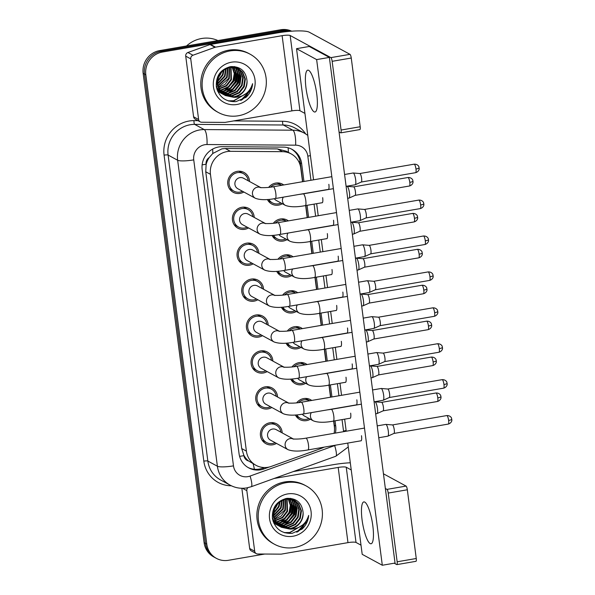 <?xml version="1.0" encoding="UTF-8"?>
<svg xmlns="http://www.w3.org/2000/svg" width="595" height="595" viewBox="0 0 595 595"><rect width="100%" height="100%" fill="white"/><g stroke="black" fill="none" stroke-linecap="round" stroke-linejoin="round"><path stroke-width="0.89" d="M296.637 402.882A11.283 10.807 -61.5 0 1 303.695 398.576A11.283 10.807 -61.5 0 1 310.508 399.676A11.283 10.807 -61.5 0 1 311.713 400.442M310.33 419.222A11.283 10.807 -61.5 0 1 306.559 420.613A11.283 10.807 -61.5 0 1 299.739 419.505A11.283 10.807 -61.5 0 1 295.373 414.983M291.974 366.966A11.283 10.807 -61.5 0 1 299.025 362.66A11.283 10.807 -61.5 0 1 305.845 363.761A11.283 10.807 -61.5 0 1 307.05 364.527M305.666 383.306A11.283 10.807 -61.5 0 1 301.888 384.697A11.283 10.807 -61.5 0 1 295.075 383.596A11.283 10.807 -61.5 0 1 290.71 379.067M287.311 331.051A11.283 10.807 -61.5 0 1 294.361 326.744A11.283 10.807 -61.5 0 1 301.182 327.852A11.283 10.807 -61.5 0 1 302.386 328.618M301.003 347.391A11.283 10.807 -61.5 0 1 297.225 348.782A11.283 10.807 -61.5 0 1 290.405 347.681A11.283 10.807 -61.5 0 1 286.046 343.151M282.64 295.135A11.283 10.807 -61.5 0 1 289.698 290.829A11.283 10.807 -61.5 0 1 296.518 291.937A11.283 10.807 -61.5 0 1 297.723 292.703M296.332 311.475A11.283 10.807 -61.5 0 1 292.562 312.873A11.283 10.807 -61.5 0 1 285.741 311.765A11.283 10.807 -61.5 0 1 281.383 307.236M277.977 259.219A11.283 10.807 -61.5 0 1 285.035 254.913A11.283 10.807 -61.5 0 1 291.855 256.021A11.283 10.807 -61.5 0 1 293.06 256.787M291.669 275.559A11.283 10.807 -61.5 0 1 287.898 276.958A11.283 10.807 -61.5 0 1 281.078 275.849A11.283 10.807 -61.5 0 1 276.72 271.32M273.313 223.311A11.283 10.807 -61.5 0 1 280.371 218.997A11.283 10.807 -61.5 0 1 287.192 220.105A11.283 10.807 -61.5 0 1 288.397 220.871M287.006 239.651A11.283 10.807 -61.5 0 1 283.235 241.042A11.283 10.807 -61.5 0 1 276.415 239.934A11.283 10.807 -61.5 0 1 272.049 235.412M268.65 187.395A11.283 10.807 -61.5 0 1 275.708 183.089A11.283 10.807 -61.5 0 1 282.528 184.19A11.283 10.807 -61.5 0 1 283.726 184.956M282.342 203.735A11.283 10.807 -61.5 0 1 278.572 205.126A11.283 10.807 -61.5 0 1 271.751 204.018A11.283 10.807 -61.5 0 1 267.386 199.496M276.497 443.409A11.283 10.807 -61.5 0 1 272.726 444.8A11.283 10.807 -61.5 0 1 265.906 443.699A11.283 10.807 -61.5 0 1 260.573 432.044A11.283 10.807 -61.5 0 1 269.862 422.762A11.283 10.807 -61.5 0 1 276.675 423.863A11.283 10.807 -61.5 0 1 282.201 432.907M271.833 407.493A11.283 10.807 -61.5 0 1 268.055 408.884A11.283 10.807 -61.5 0 1 261.242 407.783A11.283 10.807 -61.5 0 1 255.91 396.129A11.283 10.807 -61.5 0 1 265.192 386.847A11.283 10.807 -61.5 0 1 272.012 387.955A11.283 10.807 -61.5 0 1 277.538 396.999M267.162 371.578A11.283 10.807 -61.5 0 1 263.392 372.976A11.283 10.807 -61.5 0 1 256.571 371.868A11.283 10.807 -61.5 0 1 251.246 360.213A11.283 10.807 -61.5 0 1 260.528 350.931A11.283 10.807 -61.5 0 1 267.348 352.039A11.283 10.807 -61.5 0 1 272.867 361.083M262.499 335.662A11.283 10.807 -61.5 0 1 258.728 337.06A11.283 10.807 -61.5 0 1 251.908 335.952A11.283 10.807 -61.5 0 1 246.583 324.297A11.283 10.807 -61.5 0 1 255.865 315.015A11.283 10.807 -61.5 0 1 262.685 316.124A11.283 10.807 -61.5 0 1 268.204 325.168M257.836 299.754A11.283 10.807 -61.5 0 1 254.065 301.144A11.283 10.807 -61.5 0 1 247.245 300.036A11.283 10.807 -61.5 0 1 241.912 288.382A11.283 10.807 -61.5 0 1 251.202 279.1A11.283 10.807 -61.5 0 1 258.022 280.208A11.283 10.807 -61.5 0 1 263.54 289.252M253.172 263.838A11.283 10.807 -61.5 0 1 249.402 265.229A11.283 10.807 -61.5 0 1 242.582 264.12A11.283 10.807 -61.5 0 1 237.249 252.473A11.283 10.807 -61.5 0 1 246.538 243.191A11.283 10.807 -61.5 0 1 253.358 244.292A11.283 10.807 -61.5 0 1 258.877 253.336M248.509 227.922A11.283 10.807 -61.5 0 1 244.738 229.313A11.283 10.807 -61.5 0 1 237.918 228.212A11.283 10.807 -61.5 0 1 232.586 216.558A11.283 10.807 -61.5 0 1 241.875 207.276A11.283 10.807 -61.5 0 1 248.695 208.376A11.283 10.807 -61.5 0 1 254.214 217.42M243.846 192.007A11.283 10.807 -61.5 0 1 240.068 193.397A11.283 10.807 -61.5 0 1 233.255 192.297A11.283 10.807 -61.5 0 1 227.922 180.642A11.283 10.807 -61.5 0 1 237.212 171.36A11.283 10.807 -61.5 0 1 244.024 172.468A11.283 10.807 -61.5 0 1 249.55 181.512M302.543 181.72L300.772 168.11A19.91 19.07 118.5 0 0 291.186 153.904L286.277 151.234L277.389 148.899L225.267 148.534L221.942 148.824L212.787 153.48L209.187 157.593A6.634 6.359 118.5 0 0 206.078 164.227A19.91 3.451 172.6 0 1 202.136 164.837M291.186 153.904A19.91 19.07 118.5 0 0 282.506 151.68L230.377 151.309A19.91 19.07 118.5 0 0 227.022 151.584A19.91 19.07 118.5 0 0 210.451 174.32L246.397 451.114A19.91 19.07 118.5 0 0 255.991 465.32A19.91 19.07 118.5 0 0 271.305 466.406L321.055 448.489A19.91 19.07 118.5 0 0 323.925 447.18M206.078 164.227L206.123 164.57A19.91 19.07 -61.5 0 1 209.187 157.593M248.591 460.969A19.91 19.07 -61.5 0 1 243.883 455.331L243.928 455.666A6.634 6.359 118.5 0 0 248.591 460.969L255.991 465.32M206.123 164.57L205.744 171.769L241.696 448.556L243.883 455.331M334.093 433.309A19.91 19.07 118.5 0 0 334.353 426.615L333.631 421.059M330.53 397.2L328.961 385.144M325.867 361.291L324.297 349.228M321.203 325.376L319.634 313.32M316.54 289.46L314.971 277.404M311.869 253.544L310.307 241.488M307.206 217.629L305.644 205.572M301.881 529.23A26.552 25.429 118.5 0 0 303.829 526.895M305.451 522.046A26.552 25.429 -61.5 0 1 297.136 532.027A26.552 25.429 -61.5 0 0 305.451 522.046M245.809 97.483A26.552 25.429 118.5 0 0 247.758 95.141M249.379 90.291A26.552 25.429 -61.5 0 1 241.057 100.28A26.552 25.429 -61.5 0 0 249.379 90.291M264.745 554.034L228.413 560.297A19.91 19.07 -61.5 0 1 216.379 558.348L215.04 557.619A19.91 19.07 -61.5 0 1 205.446 543.413L144.488 74.063A19.91 19.07 -61.5 0 1 161.067 51.319L282.037 30.479A19.91 19.07 -61.5 0 1 291.29 31.208A19.91 19.07 -61.5 0 0 282.037 30.479L161.067 51.319A19.91 19.07 -61.5 0 0 144.488 74.063L205.446 543.413A19.91 19.07 -61.5 0 0 215.04 557.619L213.702 556.89A19.91 19.07 -61.5 0 1 204.107 542.685L143.15 73.334A19.91 19.07 -61.5 0 1 159.72 50.59L280.699 29.75A19.91 19.07 -61.5 0 1 291.684 31.178M303.956 181.475L301.628 163.551A19.91 19.07 118.5 0 0 292.033 149.345A19.91 19.07 118.5 0 0 283.354 147.114L222.106 146.682A19.91 19.07 118.5 0 0 218.752 146.958A19.91 19.07 118.5 0 0 202.174 169.694L239.049 453.635A19.91 19.07 118.5 0 0 248.643 467.841A19.91 19.07 118.5 0 0 263.957 468.927L269.245 467.023M216.379 558.348A19.91 19.07 -61.5 0 1 206.785 544.142L145.827 74.791A19.91 19.07 -61.5 0 1 162.405 52.048L283.384 31.208A19.91 19.07 -61.5 0 1 290.234 31.29M335.372 433.086A19.91 19.07 118.5 0 0 335.714 425.998L335.037 420.814M331.943 396.962L330.374 384.906M327.272 361.046L325.71 348.99M322.609 325.13L321.047 313.074M317.946 289.215L316.384 277.158M313.282 253.306L311.713 241.243M308.619 217.391L307.05 205.327M323.182 447.574A19.91 19.07 118.5 0 0 324.163 447.143M264.425 467.544L262.618 468.198A19.91 19.07 -61.5 0 1 247.981 467.462M333.817 421.029L334.368 425.269A19.91 19.07 -61.5 0 1 334.509 428.831M291.357 148.995A19.91 19.07 -61.5 0 1 300.282 162.822L302.736 181.683M305.83 205.543L307.399 217.599M310.493 241.451L312.063 253.515M315.164 277.367L316.726 289.43M319.827 313.282L321.389 325.339M324.491 349.198L326.06 361.254M329.154 385.114L330.723 397.17M248.197 180.776A9.959 9.535 118.5 0 0 243.392 173.628A9.959 9.535 118.5 0 0 237.375 172.654A9.959 9.535 118.5 0 0 229.187 180.843A9.959 9.535 118.5 0 0 233.887 191.129A9.959 9.535 118.5 0 0 239.904 192.103A9.959 9.535 118.5 0 0 242.492 191.27M260.67 187.551L243.504 178.225A5.972 5.719 118.5 0 0 234.98 182.553A5.972 5.719 118.5 0 0 237.799 188.719L255.359 198.269A5.972 5.719 118.5 0 1 257.457 187.18A5.972 5.719 118.5 0 1 260.588 187.537M344.572 174.476L353.132 173.004A5.972 1.369 80.2 0 1 353.214 172.996A5.972 1.369 80.2 0 1 353.385 173.056A5.972 1.369 80.2 0 1 355.654 179.705A5.972 1.369 80.2 0 1 355.237 184.755A5.972 1.369 80.2 0 1 355.163 184.777L346.119 186.332M359.782 173.539A4.314 0.989 80.2 0 1 359.841 173.539A4.314 0.989 80.2 0 1 359.968 173.576A4.314 0.989 80.2 0 1 361.604 178.381A4.314 0.989 80.2 0 1 361.299 182.025A4.314 0.989 80.2 0 1 361.247 182.04M277.419 182.933L281.777 185.298A9.959 9.535 118.5 0 0 275.872 184.383A9.959 9.535 118.5 0 0 270.532 187.172M268.814 199.377A9.959 9.535 118.5 0 0 272.384 202.858A9.959 9.535 118.5 0 0 278.401 203.832A9.959 9.535 118.5 0 0 280.989 202.999M274.362 198.693A5.972 5.719 118.5 0 0 276.296 200.448L285.347 205.364A5.972 5.719 118.5 0 1 283.302 197.153M346.134 186.473L346.952 186.332A5.972 1.369 80.2 0 1 347.034 186.332A5.972 1.369 80.2 0 1 347.205 186.384A5.972 1.369 80.2 0 1 349.473 193.04A5.972 1.369 80.2 0 1 349.057 198.083A5.972 1.369 80.2 0 1 348.975 198.105L347.673 198.328M407.977 177.503C411.785 177.317 412.952 180.345 412.685 180.084L412.982 181.2A4.314 0.751 172.6 0 1 409.799 182.345A4.314 0.989 80.2 0 0 407.977 177.503L353.623 186.867A4.314 0.989 80.2 0 1 353.661 186.867A4.314 0.989 80.2 0 1 353.787 186.912A4.314 0.989 80.2 0 1 355.423 191.716A4.314 0.989 80.2 0 1 355.118 195.361A4.314 0.989 80.2 0 1 355.066 195.376M252.86 216.692A9.959 9.535 118.5 0 0 248.055 209.544A9.959 9.535 118.5 0 0 242.039 208.57A9.959 9.535 118.5 0 0 233.85 216.758A9.959 9.535 118.5 0 0 238.55 227.045A9.959 9.535 118.5 0 0 244.567 228.019A9.959 9.535 118.5 0 0 247.156 227.186M265.333 223.467L248.167 214.141A5.972 5.719 118.5 0 0 239.644 218.469A5.972 5.719 118.5 0 0 242.463 224.635L260.03 234.177A5.972 5.719 118.5 0 1 262.12 223.095A5.972 5.719 118.5 0 1 265.251 223.452M349.243 210.392L357.796 208.919A5.972 1.369 80.2 0 1 357.878 208.912A5.972 1.369 80.2 0 1 358.049 208.971A5.972 1.369 80.2 0 1 360.317 215.621A5.972 1.369 80.2 0 1 359.901 220.663A5.972 1.369 80.2 0 1 359.826 220.693L350.782 222.247M364.445 209.455A4.314 0.989 80.2 0 1 364.504 209.455A4.314 0.989 80.2 0 1 364.631 209.492A4.314 0.989 80.2 0 1 366.267 214.297A4.314 0.989 80.2 0 1 365.962 217.941A4.314 0.989 80.2 0 1 365.91 217.956L420.286 208.592C423.878 207.514 424.004 204.368 423.848 204.71L423.833 203.78A4.314 0.751 172.6 0 1 420.643 204.933A4.314 0.989 80.2 0 1 420.286 208.592M257.523 252.6A9.959 9.535 118.5 0 0 252.719 245.46A9.959 9.535 118.5 0 0 246.702 244.486A9.959 9.535 118.5 0 0 238.513 252.674A9.959 9.535 118.5 0 0 243.214 262.96A9.959 9.535 118.5 0 0 249.231 263.935A9.959 9.535 118.5 0 0 251.819 263.102M269.996 259.375L252.83 250.056A5.972 5.719 118.5 0 0 244.307 254.385A5.972 5.719 118.5 0 0 247.126 260.55L264.693 270.093A5.972 5.719 118.5 0 1 266.783 259.011A5.972 5.719 118.5 0 1 269.914 259.368M353.906 246.308L362.459 244.828A5.972 1.369 80.2 0 1 362.541 244.828A5.972 1.369 80.2 0 1 362.719 244.88A5.972 1.369 80.2 0 1 364.98 251.536A5.972 1.369 80.2 0 1 364.564 256.579A5.972 1.369 80.2 0 1 364.49 256.601L355.446 258.163M423.484 235.999C427.292 235.813 428.46 238.84 428.199 238.58L428.497 239.696A4.314 0.751 172.6 0 1 425.306 240.841A4.314 0.989 80.2 0 0 423.484 235.999L369.138 245.363A4.314 0.989 80.2 0 1 369.168 245.363A4.314 0.989 80.2 0 1 369.294 245.408A4.314 0.989 80.2 0 1 370.93 250.212A4.314 0.989 80.2 0 1 370.633 253.857A4.314 0.989 80.2 0 1 370.573 253.872M262.187 288.516A9.959 9.535 118.5 0 0 257.39 281.375A9.959 9.535 118.5 0 0 251.373 280.401A9.959 9.535 118.5 0 0 243.177 288.59A9.959 9.535 118.5 0 0 247.877 298.868A9.959 9.535 118.5 0 0 253.894 299.85A9.959 9.535 118.5 0 0 256.482 299.017M274.659 295.291L257.494 285.964A5.972 5.719 118.5 0 0 248.97 290.293A5.972 5.719 118.5 0 0 251.789 296.466L269.357 306.009A5.972 5.719 118.5 0 1 271.454 294.927A5.972 5.719 118.5 0 1 274.578 295.276M358.569 282.216L367.122 280.743A5.972 1.369 80.2 0 1 367.204 280.743A5.972 1.369 80.2 0 1 367.383 280.795A5.972 1.369 80.2 0 1 369.644 287.452A5.972 1.369 80.2 0 1 369.227 292.495A5.972 1.369 80.2 0 1 369.153 292.517L360.109 294.079M373.772 281.286A4.314 0.989 80.2 0 1 373.831 281.279A4.314 0.989 80.2 0 1 373.958 281.323A4.314 0.989 80.2 0 1 375.594 286.128A4.314 0.989 80.2 0 1 375.296 289.772A4.314 0.989 80.2 0 1 375.237 289.787M266.85 324.431A9.959 9.535 118.5 0 0 262.053 317.291A9.959 9.535 118.5 0 0 256.036 316.317A9.959 9.535 118.5 0 0 247.84 324.506A9.959 9.535 118.5 0 0 252.54 334.784A9.959 9.535 118.5 0 0 258.557 335.759A9.959 9.535 118.5 0 0 261.146 334.925M279.323 331.207L262.157 321.88A5.972 5.719 118.5 0 0 253.634 326.209A5.972 5.719 118.5 0 0 256.46 332.382L274.02 341.924A5.972 5.719 118.5 0 1 276.117 330.842A5.972 5.719 118.5 0 1 279.241 331.192M363.233 318.132L371.786 316.659A5.972 1.369 80.2 0 1 371.868 316.659A5.972 1.369 80.2 0 1 372.046 316.711A5.972 1.369 80.2 0 1 374.315 323.368A5.972 1.369 80.2 0 1 373.898 328.41A5.972 1.369 80.2 0 1 373.816 328.433L364.772 329.994M378.435 317.195A4.314 0.989 80.2 0 1 378.494 317.195A4.314 0.989 80.2 0 1 378.621 317.239A4.314 0.989 80.2 0 1 380.257 322.044A4.314 0.989 80.2 0 1 379.96 325.681A4.314 0.989 80.2 0 1 379.9 325.703M282.089 218.841L286.44 221.206A9.959 9.535 118.5 0 0 280.535 220.299A9.959 9.535 118.5 0 0 275.202 223.088M273.477 235.293A9.959 9.535 118.5 0 0 277.047 238.766A9.959 9.535 118.5 0 0 283.064 239.748A9.959 9.535 118.5 0 0 285.652 238.915M279.025 234.601A5.972 5.719 118.5 0 0 280.959 236.364L290.01 241.28A5.972 5.719 118.5 0 1 287.965 233.069M350.797 222.389L351.615 222.247A5.972 1.369 80.2 0 1 351.697 222.24A5.972 1.369 80.2 0 1 351.868 222.299A5.972 1.369 80.2 0 1 354.137 228.956A5.972 1.369 80.2 0 1 353.72 233.999A5.972 1.369 80.2 0 1 353.646 234.021L352.337 234.244M358.264 222.783A4.314 0.989 80.2 0 1 358.324 222.783A4.314 0.989 80.2 0 1 358.45 222.82A4.314 0.989 80.2 0 1 360.087 227.632A4.314 0.989 80.2 0 1 359.782 231.269A4.314 0.989 80.2 0 1 359.73 231.291M286.753 254.757L291.104 257.122A9.959 9.535 118.5 0 0 285.206 256.214A9.959 9.535 118.5 0 0 279.866 259.004M278.148 271.208A9.959 9.535 118.5 0 0 281.71 274.682A9.959 9.535 118.5 0 0 287.727 275.656A9.959 9.535 118.5 0 0 290.315 274.83M283.689 270.517A5.972 5.719 118.5 0 0 285.622 272.279L294.674 277.196A5.972 5.719 118.5 0 1 292.628 268.985M355.46 258.304L356.279 258.163A5.972 1.369 80.2 0 1 356.36 258.156A5.972 1.369 80.2 0 1 356.531 258.215A5.972 1.369 80.2 0 1 358.8 264.864A5.972 1.369 80.2 0 1 358.383 269.914A5.972 1.369 80.2 0 1 358.309 269.937L357 270.16M362.928 258.699A4.314 0.989 80.2 0 1 362.987 258.699A4.314 0.989 80.2 0 1 363.114 258.736A4.314 0.989 80.2 0 1 364.75 263.54A4.314 0.989 80.2 0 1 364.445 267.185A4.314 0.989 80.2 0 1 364.393 267.2M291.416 290.672L295.767 293.038A9.959 9.535 118.5 0 0 289.869 292.123A9.959 9.535 118.5 0 0 284.529 294.919M282.811 307.124A9.959 9.535 118.5 0 0 286.374 310.597A9.959 9.535 118.5 0 0 292.39 311.572A9.959 9.535 118.5 0 0 294.979 310.739M288.352 306.432A5.972 5.719 118.5 0 0 290.293 308.195L299.337 313.111A5.972 5.719 118.5 0 1 297.292 304.9M360.124 294.213L360.942 294.079A5.972 1.369 80.2 0 1 361.024 294.071A5.972 1.369 80.2 0 1 361.202 294.131A5.972 1.369 80.2 0 1 363.463 300.78A5.972 1.369 80.2 0 1 363.047 305.823A5.972 1.369 80.2 0 1 362.972 305.852L361.663 306.075M367.591 294.614A4.314 0.989 80.2 0 1 367.651 294.614A4.314 0.989 80.2 0 1 367.777 294.651A4.314 0.989 80.2 0 1 369.413 299.456A4.314 0.989 80.2 0 1 369.116 303.1A4.314 0.989 80.2 0 1 369.056 303.115M198.618 119.498A3.317 3.176 118.5 0 0 200.218 121.863L195.19 119.134A3.317 3.176 -61.5 0 1 193.591 116.769L198.618 119.498L190.75 58.883L185.722 56.153A3.317 3.176 -61.5 0 1 187.938 52.501L209.976 44.566A3.317 3.176 -61.5 0 1 210.518 44.424L277.099 32.956A26.552 4.604 172.6 0 1 309.274 32.204L349.994 54.338A3.317 0.759 80.2 0 1 351.258 58.035L332.151 61.322A3.317 0.759 -99.8 0 0 330.894 57.626L290.167 35.499A6.634 1.153 -7.4 0 0 282.127 35.685L215.546 47.154A3.317 3.176 118.5 0 0 215.003 47.303L192.966 55.238A3.317 3.176 118.5 0 0 190.75 58.883M193.591 116.769L185.722 56.153M339.053 131.956L340.66 132.826A3.317 0.759 -99.8 0 0 340.801 132.856A3.317 0.759 -99.8 0 0 341.076 130.045L360.183 126.75L351.258 58.035M360.183 126.75A3.317 0.759 80.2 0 1 359.908 129.569L340.801 132.856M341.076 130.045L332.151 61.322M304.93 113.414L299.94 110.7A6.634 1.153 -7.4 0 0 291.892 110.886L225.319 122.354A3.317 3.176 118.5 0 1 224.754 122.399L201.668 122.235A3.317 3.176 118.5 0 1 200.218 121.863M254.697 551.245A3.317 3.176 118.5 0 0 256.296 553.618L251.268 550.881A3.317 3.176 -61.5 0 1 249.669 548.516L254.697 551.245L246.821 490.63L242.485 488.272M249.669 548.516L241.845 488.272M293.305 471.575L333.17 464.702A26.552 4.604 172.6 0 1 350.306 462.769M383.448 473.798L406.073 486.085A3.317 0.759 80.2 0 1 407.33 489.782L388.23 493.077A3.317 0.759 -99.8 0 0 386.966 489.38L385.359 488.502M394.202 563.205L396.739 564.581A3.317 0.759 -99.8 0 0 396.88 564.61A3.317 0.759 -99.8 0 0 397.155 561.792L416.255 558.504L407.33 489.782M416.255 558.504A3.317 0.759 80.2 0 1 415.979 561.316L396.88 564.61M397.155 561.792L388.23 493.077M351.243 469.961L346.245 467.246A6.634 1.153 -7.4 0 0 338.198 467.432L274.161 478.469M361.009 545.161L356.011 542.447A6.634 1.153 -7.4 0 0 347.971 542.633L281.39 554.101A3.317 3.176 118.5 0 1 280.833 554.153L257.739 553.99A3.317 3.176 118.5 0 1 256.296 553.618M247.899 487.684A3.317 3.176 118.5 0 0 246.821 490.63M238.439 115.75A33.186 31.788 -61.5 0 1 218.38 112.5A33.186 31.788 -61.5 0 1 202.709 78.228A33.186 31.788 -61.5 0 1 230.02 50.925A33.186 31.788 -61.5 0 1 250.079 54.175A33.186 31.788 -61.5 0 1 265.749 88.447A33.186 31.788 -61.5 0 1 238.439 115.75M218.38 112.5L217.041 111.771A33.186 31.788 -61.5 0 1 201.37 77.499A33.186 31.788 -61.5 0 1 228.681 50.196A33.186 31.788 -61.5 0 1 248.732 53.446L250.079 54.175M186.533 45.971A29.869 28.612 -61.5 0 1 201.616 38.504A29.869 28.612 -61.5 0 1 217.934 40.564M223.899 94.709L231.819 95.646L238.937 92.545L243.69 86.364L244.843 78.8L242.143 71.906L238.186 68.418M237.926 68.269L229.261 66.885M224.151 94.88L232.355 95.936L239.473 92.835L244.225 86.654L245.378 79.09L242.671 72.196L238.454 68.559L229.611 67.205L222.85 70.507L218.454 76.874L217.651 84.631L220.708 91.719L225.193 95.505L233.3 97.23A15.001 14.369 -61.5 0 0 234.46 97.082A15.001 14.369 -61.5 0 0 247.044 80.994C245.958 71.162 240.551 66.365 230.823 66.595C220.581 69.169 215.762 75.892 216.349 86.773C218.938 97.067 225.49 102.013 235.999 101.619L246.003 97.327C249.959 93.608 252.161 89.057 252.592 83.672C249.826 92.448 243.809 97 234.549 97.342L233.3 97.23M222.924 93.98L229.692 94.493L236.81 91.385L241.563 85.211L242.715 77.648L240.016 70.746L237.085 67.912M223.162 94.166L230.228 94.784L237.346 91.675L242.091 85.501L243.251 77.938L240.544 71.036L237.368 68.031M236.327 67.399L234.46 66.566M221.995 93.147L227.565 93.333L234.683 90.232L239.435 84.051L240.588 76.487L237.881 69.593L235.925 67.51M222.225 93.363L228.093 93.623L235.218 90.522L239.964 84.341L241.116 76.777L238.417 69.883L236.222 67.599M221.124 92.225L225.438 92.18L232.556 89.072L237.301 82.898L238.461 75.334L235.754 68.432L234.713 67.213M221.333 92.463L225.966 92.47L233.084 89.362L237.836 83.188L238.989 75.625L236.289 68.723L235.018 67.28M220.306 91.184L223.311 91.02L230.429 87.919L235.174 81.738L236.327 74.174L233.433 67.027M220.507 91.459L223.839 91.31L230.957 88.209L235.709 82.028L236.862 74.464L233.761 67.064M219.555 90.031L221.176 89.867L228.302 86.758L233.047 80.585L234.251 73.579L232.087 66.967M219.741 90.328L221.712 90.157L228.83 87.049L233.582 80.875L234.772 73.683L232.429 66.967M218.886 88.737L226.167 85.606L230.92 79.425L230.667 67.049M219.042 89.072L226.702 85.888L231.448 79.715L231.031 67.012M218.298 87.272L228.792 78.272L229.149 67.302M218.432 87.658L224.992 84.401L229.32 78.562L229.536 67.22M217.829 85.591L226.665 77.112L227.513 67.77M216.312 86.498L217.517 86.171M217.934 86.037L227.193 77.402L227.937 67.629M217.532 83.605L224.531 75.959L225.706 68.559M217.584 84.133L225.066 76.249L226.174 68.328M217.525 81.076L222.404 74.799L223.601 69.89M217.487 81.783L222.939 75.089L224.166 69.481M218.491 76.77L220.522 73.029M217.993 78.309L220.812 73.936L221.548 71.779M219.012 74.249L217.919 76.584L217.123 84.341L220.18 91.437L225.193 95.505M224.925 95.356L233.947 96.806C242.306 94.724 246.672 89.451 247.044 80.994M216.587 88.03L218.053 90.276L223.876 94.754M222.798 94.203L223.623 94.59M216.32 86.535L218.581 90.566L223.066 94.345M220.671 93.043L221.489 93.437M221.771 93.556L222.627 93.884M220.938 93.192L221.749 93.601M222.024 93.727L222.872 94.07M218.543 91.89L219.362 92.277M219.644 92.396L220.5 92.723M220.797 92.82L221.69 93.073M218.804 92.032L219.622 92.441M219.897 92.567L220.745 92.909M221.035 93.013L221.92 93.289M217.666 91.303L218.372 91.571M218.662 91.667L219.562 91.92M219.867 91.994L220.804 92.173M217.77 91.414L218.618 91.756M218.908 91.853L219.793 92.128M220.091 92.21L221.02 92.411M217.74 90.834L218.677 91.02M218.99 91.065L219.971 91.169M217.963 91.05L218.893 91.251M219.205 91.31L220.172 91.429M217.13 89.942L217.844 90.009M218.179 90.031L219.205 90.046M217.212 90.172L218.045 90.269M218.38 90.299L219.391 90.336M217.428 88.871L218.514 88.781M216.885 89.176L217.264 89.176M217.606 89.176L218.677 89.116M216.915 87.919L217.458 87.844M231.485 62.2A21.643 20.728 -61.5 0 1 254.987 79.76A21.643 20.728 -61.5 0 1 236.974 104.475A21.643 20.728 -61.5 0 1 213.471 86.915A21.643 20.728 -61.5 0 1 231.485 62.2M224.449 90.797L234.066 80.496L235.538 70.775M226.576 91.957L236.193 81.656L237.665 71.936M228.703 93.11L238.327 82.809L239.792 73.088M228.212 100.852L233.597 100.756L245.586 94.04M240.64 100.443L251.097 89.748L252.592 83.672M225.572 90.485L234.333 80.637L235.873 71.817M227.699 91.645L236.46 81.798L238 72.969M229.826 92.798L238.588 82.958L240.135 74.13M228.792 101.038L233.865 100.897L246.642 93.214M294.51 547.504A33.186 31.788 -61.5 0 1 274.459 544.246A33.186 31.788 -61.5 0 1 258.78 509.974A33.186 31.788 -61.5 0 1 286.091 482.671A33.186 31.788 -61.5 0 1 306.15 485.929A33.186 31.788 -61.5 0 1 321.828 520.201A33.186 31.788 -61.5 0 1 294.51 547.504M274.459 544.246L273.12 543.518A33.186 31.788 -61.5 0 1 257.442 509.246A33.186 31.788 -61.5 0 1 284.752 481.943A33.186 31.788 -61.5 0 1 304.811 485.2L306.15 485.929M279.977 526.463L287.898 527.401L295.016 524.292L299.761 518.119L300.921 510.555L298.214 503.653L294.265 500.164M293.997 500.016L285.34 498.632M280.23 526.635L288.426 527.691L295.544 524.582L300.296 518.409L301.449 510.845L298.75 503.943L294.532 500.306L285.682 498.96L278.921 502.254L274.526 508.628L273.73 516.378L276.787 523.474L281.264 527.252L289.371 528.985A15.001 14.369 -61.5 0 0 290.531 528.829A15.001 14.369 -61.5 0 0 303.123 512.741C302.029 502.916 296.622 498.119 286.902 498.35C276.66 500.923 271.833 507.647 272.428 518.52C275.016 528.814 281.561 533.767 292.078 533.365L302.074 529.074C306.038 525.363 308.232 520.811 308.671 515.426C305.904 524.195 299.887 528.754 290.62 529.096L289.371 528.985M278.995 525.727L285.764 526.24L292.889 523.139L297.634 516.958L298.787 509.394L296.087 502.5L293.157 499.666M279.233 525.921L286.299 526.53L293.417 523.429L298.169 517.248L299.322 509.684L296.622 502.79L293.439 499.778M292.405 499.153L290.531 498.32M278.066 524.902L283.637 525.087L290.762 521.979L295.507 515.806L296.66 508.242L293.96 501.34L292.004 499.257M278.296 525.117L284.172 525.378L291.29 522.269L296.042 516.096L297.195 508.532L294.488 501.63L292.294 499.354M277.196 523.972L281.509 523.927L288.627 520.826L293.38 514.645L294.532 507.081L291.833 500.187L290.784 498.967M277.411 524.217L282.045 524.217L289.163 521.116L293.908 514.935L295.068 507.371L292.361 500.477L291.096 499.027M276.385 522.938L279.382 522.774L286.5 519.666L291.252 513.492L292.405 505.929L289.505 498.781M276.578 523.206L279.918 523.064L287.035 519.956L291.781 513.783L292.933 506.219L289.832 498.811M275.634 521.778L277.255 521.614L284.373 518.513L289.125 512.332L290.323 505.334L288.166 498.722M275.812 522.083L277.783 521.904L284.908 518.795L289.653 512.622L290.843 505.438L288.508 498.722M274.957 520.484L282.246 517.353L286.991 511.179L286.738 498.803M275.121 520.826L282.774 517.643L287.526 511.469L287.102 498.766M274.369 519.019L284.864 510.019L285.221 499.049M274.511 519.405L281.063 516.148L285.399 510.309L285.615 498.974M273.901 517.338L282.737 508.866L283.584 499.525M272.391 518.245L273.588 517.925M274.005 517.784L283.272 509.156L284.008 499.384M273.603 515.352L280.609 507.706L281.777 500.313M273.663 515.887L281.137 507.996L282.253 500.075M273.596 512.831L278.482 506.553L279.68 501.645M273.559 513.537L279.01 506.843L280.245 501.235M274.563 508.524L276.601 504.776M274.072 510.064L276.883 505.683L277.62 503.526M275.091 505.995L273.998 508.338L273.194 516.096L276.251 523.184L281.264 527.252M281.004 527.111L290.025 528.553C298.378 526.471 302.743 521.205 303.123 512.741M272.666 519.785L274.124 522.031L279.947 526.508M278.877 525.95L279.695 526.344M272.391 518.282L274.659 522.313L279.137 526.099M276.749 524.797L277.567 525.184M277.85 525.303L278.705 525.63M277.01 524.939L277.82 525.348M278.096 525.474L278.951 525.816M274.615 523.637L275.44 524.031M275.716 524.15L276.578 524.478M276.868 524.574L277.761 524.827M274.883 523.786L275.693 524.195M275.968 524.321L276.816 524.664M277.106 524.76L277.991 525.035M273.745 523.057L274.451 523.317M274.741 523.414L275.634 523.667M275.939 523.741L276.876 523.927M273.841 523.161L274.689 523.503M274.979 523.607L275.864 523.883M276.169 523.957L277.091 524.158M273.812 522.588L274.749 522.767M275.068 522.819L276.05 522.916M274.042 522.804L274.964 523.005M275.284 523.057L276.251 523.176M273.209 521.696L273.916 521.763M274.25 521.778L275.284 521.793M273.291 521.919L274.124 522.023M274.451 522.053L275.463 522.083M273.507 520.625L274.585 520.536M272.964 520.923L273.336 520.93M273.685 520.923L274.749 520.863M272.986 519.666L273.529 519.591M287.556 493.947A21.643 20.728 -61.5 0 1 311.066 511.514A21.643 20.728 -61.5 0 1 293.052 536.229A21.643 20.728 -61.5 0 1 269.542 518.662A21.643 20.728 -61.5 0 1 287.556 493.947M280.52 522.551L290.144 512.25L291.609 502.53M282.647 523.704L292.271 513.403L293.744 503.682M284.782 524.864L294.399 514.563L295.871 504.843M284.291 532.607L289.668 532.51L301.658 525.787M296.712 532.198L307.169 521.503L308.671 515.426M281.643 522.239L290.405 512.392L291.952 503.563M283.77 523.392L292.539 513.545L294.079 504.724M285.897 524.552L294.666 514.705L296.206 505.876M284.871 532.785L289.936 532.651L302.714 524.961M349.957 418.248A5.972 1.369 -99.8 0 0 350.165 418.278A5.972 1.369 -99.8 0 0 350.663 413.205A5.972 1.369 -99.8 0 0 350.656 413.146M345.293 382.332A5.972 1.369 -99.8 0 0 345.502 382.362A5.972 1.369 -99.8 0 0 346 377.297A5.972 1.369 -99.8 0 0 345.985 377.23M340.63 346.416A5.972 1.369 -99.8 0 0 340.838 346.446A5.972 1.369 -99.8 0 0 341.329 341.381A5.972 1.369 -99.8 0 0 341.322 341.314M360.801 440.828A5.972 1.369 -99.8 0 0 361.016 440.858A5.972 1.369 -99.8 0 0 361.507 435.793A5.972 1.369 -99.8 0 0 361.5 435.726M356.137 404.912A5.972 1.369 -99.8 0 0 356.346 404.942A5.972 1.369 -99.8 0 0 356.844 399.877A5.972 1.369 -99.8 0 0 356.836 399.81M335.967 310.501A5.972 1.369 -99.8 0 0 336.175 310.531A5.972 1.369 -99.8 0 0 336.666 305.466A5.972 1.369 -99.8 0 0 336.658 305.399M331.296 274.585A5.972 1.369 -99.8 0 0 331.512 274.615A5.972 1.369 -99.8 0 0 332.003 269.55A5.972 1.369 -99.8 0 0 331.995 269.483M326.633 238.677A5.972 1.369 -99.8 0 0 326.848 238.707A5.972 1.369 -99.8 0 0 327.339 233.634A5.972 1.369 -99.8 0 0 327.332 233.575M346.811 333.088A5.972 1.369 -99.8 0 0 347.019 333.118A5.972 1.369 -99.8 0 0 347.517 328.046A5.972 1.369 -99.8 0 0 347.502 327.986M342.147 297.173A5.972 1.369 -99.8 0 0 342.356 297.203A5.972 1.369 -99.8 0 0 342.846 292.138A5.972 1.369 -99.8 0 0 342.839 292.071M337.484 261.257A5.972 1.369 -99.8 0 0 337.692 261.287A5.972 1.369 -99.8 0 0 338.183 256.222A5.972 1.369 -99.8 0 0 338.176 256.155M332.813 225.341A5.972 1.369 -99.8 0 0 333.029 225.371A5.972 1.369 -99.8 0 0 333.52 220.306A5.972 1.369 -99.8 0 0 333.512 220.239M351.474 369.004A5.972 1.369 -99.8 0 0 351.682 369.034A5.972 1.369 -99.8 0 0 352.18 363.962A5.972 1.369 -99.8 0 0 352.173 363.902M321.969 202.761A5.972 1.369 -99.8 0 0 322.178 202.791A5.972 1.369 -99.8 0 0 322.676 197.718A5.972 1.369 -99.8 0 0 322.668 197.659M328.15 189.426A5.972 1.369 -99.8 0 0 328.366 189.455A5.972 1.369 -99.8 0 0 328.857 184.391A5.972 1.369 -99.8 0 0 328.849 184.324M372.82 525.749A21.241 4.872 -99.8 0 0 363.85 501.905A21.241 4.872 -99.8 0 0 362.087 519.918A21.241 4.872 -99.8 0 0 371.057 543.763A21.241 4.872 -99.8 0 0 372.82 525.749M316.741 93.995A21.241 4.872 -99.8 0 0 307.771 70.15A21.241 4.872 -99.8 0 0 306.016 88.172A21.241 4.872 -99.8 0 0 314.986 112.016A21.241 4.872 -99.8 0 0 316.741 93.995M347.748 443.082L362.199 554.324L382.31 565.25L316.637 59.597L296.526 48.671L313.558 179.816M316.659 203.676L318.221 215.732M321.322 239.592L322.884 251.648M325.986 275.507L327.555 287.563M330.649 311.416L332.218 323.479M335.312 347.331L336.882 359.395M339.976 383.247L341.545 395.303M344.646 419.163L346.208 431.219M382.31 565.25L395.043 563.056L329.37 57.403L309.259 46.477L296.526 48.671M316.637 59.597L329.37 57.403M271.521 360.347A9.959 9.535 118.5 0 0 266.716 353.207A9.959 9.535 118.5 0 0 260.699 352.225A9.959 9.535 118.5 0 0 252.503 360.421A9.959 9.535 118.5 0 0 257.211 370.7A9.959 9.535 118.5 0 0 263.228 371.674A9.959 9.535 118.5 0 0 265.816 370.841M283.986 367.122L266.828 357.796A5.972 5.719 118.5 0 0 258.297 362.124A5.972 5.719 118.5 0 0 261.123 368.29L278.683 377.84A5.972 5.719 118.5 0 1 280.781 366.758A5.972 5.719 118.5 0 1 283.912 367.108M367.896 354.047L376.457 352.575A5.972 1.369 80.2 0 1 376.531 352.567A5.972 1.369 80.2 0 1 376.709 352.627A5.972 1.369 80.2 0 1 378.978 359.283A5.972 1.369 80.2 0 1 378.561 364.326A5.972 1.369 80.2 0 1 378.48 364.348L369.436 365.903M383.106 353.11A4.314 0.989 80.2 0 1 383.158 353.11A4.314 0.989 80.2 0 1 383.284 353.147A4.314 0.989 80.2 0 1 384.92 357.952A4.314 0.989 80.2 0 1 384.623 361.596A4.314 0.989 80.2 0 1 384.571 361.619M276.184 396.263A9.959 9.535 118.5 0 0 271.38 389.115A9.959 9.535 118.5 0 0 265.363 388.141A9.959 9.535 118.5 0 0 257.166 396.329A9.959 9.535 118.5 0 0 261.874 406.616A9.959 9.535 118.5 0 0 267.891 407.59A9.959 9.535 118.5 0 0 270.48 406.757M288.649 403.038L271.491 393.712A5.972 5.719 118.5 0 0 262.96 398.04A5.972 5.719 118.5 0 0 265.787 404.206L283.346 413.756A5.972 5.719 118.5 0 1 285.444 402.666A5.972 5.719 118.5 0 1 288.575 403.023M372.559 389.963L381.12 388.49A5.972 1.369 80.2 0 1 381.202 388.483A5.972 1.369 80.2 0 1 381.373 388.542A5.972 1.369 80.2 0 1 383.641 395.192A5.972 1.369 80.2 0 1 383.225 400.242A5.972 1.369 80.2 0 1 383.143 400.264L374.099 401.818M387.769 389.026A4.314 0.989 80.2 0 1 387.828 389.026A4.314 0.989 80.2 0 1 387.955 389.063A4.314 0.989 80.2 0 1 389.591 393.868A4.314 0.989 80.2 0 1 389.286 397.512A4.314 0.989 80.2 0 1 389.234 397.527M280.847 432.171A9.959 9.535 118.5 0 0 276.043 425.031A9.959 9.535 118.5 0 0 270.026 424.056A9.959 9.535 118.5 0 0 261.837 432.245A9.959 9.535 118.5 0 0 266.538 442.531A9.959 9.535 118.5 0 0 272.555 443.506A9.959 9.535 118.5 0 0 275.143 442.673M293.32 438.954L276.154 429.627A5.972 5.719 118.5 0 0 267.631 433.956A5.972 5.719 118.5 0 0 270.45 440.122L288.017 449.664A5.972 5.719 118.5 0 1 290.107 438.582A5.972 5.719 118.5 0 1 293.238 438.939M377.23 425.879L385.783 424.399A5.972 1.369 80.2 0 1 385.865 424.399A5.972 1.369 80.2 0 1 386.036 424.458A5.972 1.369 80.2 0 1 388.304 431.107A5.972 1.369 80.2 0 1 387.888 436.15A5.972 1.369 80.2 0 1 387.814 436.18L378.77 437.734M392.432 424.942A4.314 0.989 80.2 0 1 392.492 424.942A4.314 0.989 80.2 0 1 392.618 424.979A4.314 0.989 80.2 0 1 394.254 429.783A4.314 0.989 80.2 0 1 393.95 433.428A4.314 0.989 80.2 0 1 393.897 433.443M296.079 326.588L300.43 328.953A9.959 9.535 118.5 0 0 294.532 328.038A9.959 9.535 118.5 0 0 289.192 330.827M287.474 343.04A9.959 9.535 118.5 0 0 291.044 346.513A9.959 9.535 118.5 0 0 297.061 347.487A9.959 9.535 118.5 0 0 299.649 346.654M293.015 342.348A5.972 5.719 118.5 0 0 294.956 344.103L304 349.027A5.972 5.719 118.5 0 1 301.963 340.816M364.795 330.128L365.605 329.987A5.972 1.369 80.2 0 1 365.687 329.987A5.972 1.369 80.2 0 1 365.865 330.039A5.972 1.369 80.2 0 1 368.127 336.696A5.972 1.369 80.2 0 1 367.71 341.738A5.972 1.369 80.2 0 1 367.636 341.761L366.334 341.991M372.254 330.53A4.314 0.989 80.2 0 1 372.314 330.522A4.314 0.989 80.2 0 1 372.44 330.567A4.314 0.989 80.2 0 1 374.077 335.372A4.314 0.989 80.2 0 1 373.779 339.016A4.314 0.989 80.2 0 1 373.72 339.031L428.095 329.667C431.695 328.581 431.821 325.435 431.665 325.785L431.643 324.855A4.314 0.751 172.6 0 1 428.452 326A4.314 0.989 80.2 0 1 428.095 329.667M300.743 362.504L305.094 364.869A9.959 9.535 118.5 0 0 299.196 363.954A9.959 9.535 118.5 0 0 293.856 366.743M292.138 378.955A9.959 9.535 118.5 0 0 295.708 382.429A9.959 9.535 118.5 0 0 301.725 383.403A9.959 9.535 118.5 0 0 304.313 382.57M297.686 378.264A5.972 5.719 118.5 0 0 299.62 380.019L308.671 384.935A5.972 5.719 118.5 0 1 306.626 376.724M369.458 366.044L370.269 365.903A5.972 1.369 80.2 0 1 370.35 365.903A5.972 1.369 80.2 0 1 370.529 365.955A5.972 1.369 80.2 0 1 372.797 372.611A5.972 1.369 80.2 0 1 372.381 377.654A5.972 1.369 80.2 0 1 372.299 377.676L370.997 377.907M431.293 357.074C435.109 356.888 436.269 359.916 436.009 359.655L436.306 360.771A4.314 0.751 172.6 0 1 433.115 361.916A4.314 0.989 80.2 0 0 431.293 357.074L376.947 366.438A4.314 0.989 80.2 0 1 376.977 366.438A4.314 0.989 80.2 0 1 377.104 366.483A4.314 0.989 80.2 0 1 378.74 371.287A4.314 0.989 80.2 0 1 378.442 374.932A4.314 0.989 80.2 0 1 378.383 374.947M305.406 398.419L309.764 400.785A9.959 9.535 118.5 0 0 303.859 399.87A9.959 9.535 118.5 0 0 298.519 402.659M296.801 414.864A9.959 9.535 118.5 0 0 300.371 418.345A9.959 9.535 118.5 0 0 306.388 419.319A9.959 9.535 118.5 0 0 308.976 418.486M302.349 414.18A5.972 5.719 118.5 0 0 304.283 415.935L313.334 420.851A5.972 5.719 118.5 0 1 311.289 412.64M374.121 401.96L374.939 401.818A5.972 1.369 80.2 0 1 375.014 401.818A5.972 1.369 80.2 0 1 375.192 401.87A5.972 1.369 80.2 0 1 377.461 408.527A5.972 1.369 80.2 0 1 377.044 413.57A5.972 1.369 80.2 0 1 376.962 413.592L375.661 413.815M381.588 402.354A4.314 0.989 80.2 0 1 381.64 402.354A4.314 0.989 80.2 0 1 381.767 402.399A4.314 0.989 80.2 0 1 383.411 407.203A4.314 0.989 80.2 0 1 383.106 410.84A4.314 0.989 80.2 0 1 383.054 410.862L437.429 401.491C441.021 400.413 441.148 397.267 440.992 397.609L440.969 396.687A4.314 0.751 172.6 0 1 437.786 397.832A4.314 0.989 80.2 0 1 437.429 401.491M225.267 148.534L230.377 151.309M254.385 469.262A19.91 3.897 -109.8 0 0 253.106 463.758M300.051 161.423A19.91 3.451 172.6 0 1 298.787 161.714M288.359 152.372A19.91 5.095 -89.6 0 0 288.129 147.776M212.787 153.48A19.91 5.095 -89.6 0 0 212.675 149.085M243.928 455.666A19.91 3.451 172.6 0 1 239.592 456.328M205.744 171.769L210.451 174.32M277.389 148.899L282.506 151.68M241.696 448.556L246.397 451.114M204.107 542.685L206.785 544.142M143.15 73.334L145.827 74.791M159.72 50.59L162.405 52.048M280.699 29.75L283.384 31.208M310.954 180.27L307.823 156.121A13.276 12.718 118.5 0 0 295.641 145.165L207.03 144.533A13.276 12.718 118.5 0 0 204.792 144.719A13.276 12.718 118.5 0 0 193.739 159.877L233.478 465.863A13.276 12.718 118.5 0 0 247.899 476.64A13.276 12.718 118.5 0 0 250.086 476.06L334.658 445.596A13.276 12.718 118.5 0 0 335.744 445.149M233.478 465.863A13.276 2.298 -7.4 0 1 217.391 466.235L177.652 160.256A26.552 25.429 -61.5 0 1 199.756 129.933A26.552 25.429 -61.5 0 1 204.226 129.569L194.677 124.377A26.552 25.429 118.5 0 0 190.199 124.742A26.552 25.429 118.5 0 0 168.102 155.064L207.841 461.043A26.552 25.429 118.5 0 0 220.633 479.987L230.183 485.178A26.552 25.429 -61.5 0 1 217.391 466.235L207.841 461.043A3.317 0.573 172.6 0 0 203.817 461.14L164.079 155.154A3.317 0.573 172.6 0 1 168.102 155.064L177.652 160.256A13.276 2.298 -7.4 0 0 193.739 159.877M230.183 485.178C235.404 487.952 240.945 488.859 246.799 487.9L251.231 486.725A13.276 2.596 -109.8 0 0 250.086 476.06M164.079 155.154A29.869 28.612 -61.5 0 1 188.942 121.045A29.869 28.612 -61.5 0 1 193.977 120.629L198.001 120.659M233.679 120.911L282.588 121.261A29.869 28.612 -61.5 0 1 305.577 133.838M231.388 485.788A29.869 28.612 -61.5 0 1 203.817 461.14M207.03 144.533A13.276 3.399 -89.6 0 0 204.226 129.569L292.837 130.193L283.287 125.002L194.677 124.377A3.317 0.848 90.4 0 1 193.977 120.629M295.641 145.165A13.276 3.399 -89.6 0 0 292.837 130.193A26.552 25.429 -61.5 0 1 304.409 133.161L294.86 127.97A26.552 25.429 118.5 0 0 283.287 125.002A3.317 0.848 90.4 0 1 282.588 121.261M343.59 431.673A13.276 12.718 118.5 0 0 343.523 431.011L342.043 419.609M338.942 395.757L337.38 383.693M334.278 359.841L332.717 347.778M329.615 323.925L328.046 311.869M324.952 288.01L323.382 275.954M320.288 252.094L318.719 240.038M315.618 216.178L314.056 204.122M251.231 486.725L335.803 456.261A13.276 2.596 -109.8 0 0 334.658 445.596M343.523 431.011A13.276 2.298 -7.4 0 0 346.119 430.512M307.823 156.121A13.276 2.298 -7.4 0 0 310.412 155.622M300.282 162.822L301.628 163.551M334.368 425.269L335.714 425.998M262.618 468.198L263.957 468.927M415.622 172.676C419.215 171.598 419.341 168.452 419.185 168.794L418.865 166.756C419.133 167.009 417.965 163.989 414.157 164.175A4.314 0.989 80.2 0 1 415.979 169.017A4.314 0.989 80.2 0 1 415.622 172.676L361.277 182.04M419.17 167.864A4.314 0.751 172.6 0 1 415.979 169.017M261.064 187.767L260.476 187.514C258.356 187.44 265.288 188.236 273.284 186.756A5.972 1.369 80.2 0 1 275.812 193.464A5.972 1.369 80.2 0 1 275.857 193.829A5.972 1.369 80.2 0 1 275.314 198.529C266.709 200.136 260.06 200.046 255.359 198.269M298.935 194.461L303.272 193.858A5.972 1.369 80.2 0 1 305.793 200.567A5.972 1.369 80.2 0 1 305.837 200.932A5.972 1.369 80.2 0 1 305.302 205.632L322.371 202.694M409.799 182.345A4.314 0.989 80.2 0 1 409.442 186.004L355.089 195.368M423.833 203.78L423.528 202.672C423.796 202.925 422.629 199.898 418.821 200.084A4.314 0.989 80.2 0 1 420.643 204.933M265.734 223.683L265.139 223.43C263.02 223.356 269.952 224.151 277.954 222.671A5.972 1.369 80.2 0 1 280.476 229.38A5.972 1.369 80.2 0 1 280.52 229.744A5.972 1.369 80.2 0 1 279.977 234.445C271.372 236.051 264.723 235.962 260.03 234.177M270.398 259.599L269.803 259.338C267.691 259.271 274.615 260.067 282.618 258.587A5.972 1.369 80.2 0 1 285.139 265.296A5.972 1.369 80.2 0 1 285.183 265.66A5.972 1.369 80.2 0 1 284.641 270.361C276.035 271.967 269.386 271.878 264.693 270.093M425.306 240.841A4.314 0.989 80.2 0 1 424.949 244.508L370.603 253.864M429.612 280.416C433.212 279.338 433.339 276.192 433.182 276.541L432.863 274.496C433.123 274.756 431.963 271.729 428.147 271.915A4.314 0.989 80.2 0 1 429.969 276.757A4.314 0.989 80.2 0 1 429.612 280.416L375.267 289.78M433.16 275.611A4.314 0.751 172.6 0 1 429.969 276.757M275.061 295.514L274.466 295.254C272.354 295.187 279.286 295.975 287.281 294.503A5.972 1.369 80.2 0 1 289.802 301.204A5.972 1.369 80.2 0 1 289.847 301.576A5.972 1.369 80.2 0 1 289.311 306.276C280.706 307.875 274.05 307.793 269.357 306.009M434.276 316.332C437.875 315.253 438.002 312.107 437.846 312.449L437.526 310.412C437.786 310.672 436.626 307.645 432.81 307.831A4.314 0.989 80.2 0 1 434.633 312.673A4.314 0.989 80.2 0 1 434.276 316.332L379.93 325.696L373.898 328.41M437.823 311.527A4.314 0.751 172.6 0 1 434.633 312.673M279.724 331.422L279.129 331.17C277.017 331.095 283.949 331.891 291.944 330.418A5.972 1.369 80.2 0 1 294.466 337.12A5.972 1.369 80.2 0 1 294.51 337.484A5.972 1.369 80.2 0 1 293.975 342.192C285.369 343.791 278.713 343.702 274.02 341.924M414.105 221.92C417.697 220.842 417.824 217.696 417.668 218.038L417.348 216C417.616 216.26 416.448 213.233 412.64 213.419A4.314 0.989 80.2 0 1 414.462 218.261A4.314 0.989 80.2 0 1 414.105 221.92L359.759 231.284M417.653 217.116A4.314 0.751 172.6 0 1 414.462 218.261M303.606 230.377L307.935 229.774A5.972 1.369 80.2 0 1 310.456 236.475A5.972 1.369 80.2 0 1 310.501 236.84A5.972 1.369 80.2 0 1 309.965 241.548L327.034 238.602M418.768 257.836C422.361 256.757 422.487 253.611 422.331 253.953L422.011 251.916C422.279 252.168 421.111 249.149 417.303 249.335A4.314 0.989 80.2 0 1 419.125 254.177A4.314 0.989 80.2 0 1 418.768 257.836L364.423 267.2L358.383 269.914M422.316 253.031A4.314 0.751 172.6 0 1 419.125 254.177M308.27 266.292L312.598 265.69A5.972 1.369 80.2 0 1 315.119 272.391A5.972 1.369 80.2 0 1 315.164 272.755A5.972 1.369 80.2 0 1 314.629 277.463L331.698 274.518M423.432 293.752C427.024 292.673 427.158 289.527 427.002 289.869L426.682 287.831C426.942 288.084 425.775 285.057 421.967 285.243A4.314 0.989 80.2 0 1 423.789 290.092A4.314 0.989 80.2 0 1 423.432 293.752L369.086 303.115M426.979 288.939A4.314 0.751 172.6 0 1 423.789 290.092M312.933 302.208L317.261 301.598A5.972 1.369 80.2 0 1 319.79 308.307A5.972 1.369 80.2 0 1 319.835 308.671A5.972 1.369 80.2 0 1 319.292 313.372L336.361 310.434M299.94 110.7L290.167 35.499M291.892 110.886L282.127 35.685M210.518 44.424L215.546 47.154M330.894 57.626L349.994 54.338M215.003 47.303L209.976 44.566M187.938 52.501L192.966 55.238M356.011 542.447L346.245 467.246M347.971 542.633L338.198 467.432M386.966 489.38L406.073 486.085M250.019 89.369A26.552 25.429 -61.5 0 1 241.741 99.982M306.098 521.123A26.552 25.429 -61.5 0 1 297.812 531.729M438.946 352.247C442.539 351.169 442.665 348.023 442.509 348.365L442.189 346.327C442.449 346.58 441.289 343.56 437.481 343.746A4.314 0.989 80.2 0 1 439.303 348.588A4.314 0.989 80.2 0 1 438.946 352.247L384.593 361.611M442.487 347.443A4.314 0.751 172.6 0 1 439.303 348.588M284.388 367.338L283.793 367.085C281.68 367.011 288.612 367.807 296.608 366.327A5.972 1.369 80.2 0 1 299.129 373.035A5.972 1.369 80.2 0 1 299.173 373.4A5.972 1.369 80.2 0 1 298.638 378.1C290.033 379.707 283.384 379.617 278.683 377.84M443.61 388.163C447.202 387.085 447.328 383.939 447.172 384.281L446.852 382.243C447.12 382.496 445.953 379.476 442.145 379.655A4.314 0.989 80.2 0 1 443.967 384.504A4.314 0.989 80.2 0 1 443.61 388.163L389.264 397.527M447.15 383.351A4.314 0.751 172.6 0 1 443.967 384.504M289.051 403.254L288.463 403.001C286.344 402.927 293.276 403.722 301.271 402.242A5.972 1.369 80.2 0 1 303.8 408.951A5.972 1.369 80.2 0 1 303.844 409.315A5.972 1.369 80.2 0 1 303.301 414.016C294.696 415.622 288.047 415.533 283.346 413.756M448.273 424.079C451.865 422.993 451.992 419.854 451.836 420.196L451.516 418.159C451.784 418.411 450.616 415.384 446.808 415.57A4.314 0.989 80.2 0 1 448.63 420.42A4.314 0.989 80.2 0 1 448.273 424.079L393.927 433.443M451.821 419.267A4.314 0.751 172.6 0 1 448.63 420.42M293.722 439.17L293.127 438.917C291.007 438.842 297.939 439.638 305.934 438.158A5.972 1.369 80.2 0 1 308.463 444.867A5.972 1.369 80.2 0 1 308.507 445.231A5.972 1.369 80.2 0 1 307.965 449.932C299.359 451.538 292.71 451.449 288.017 449.664M431.643 324.855L431.345 323.739C431.606 324 430.445 320.973 426.63 321.159A4.314 0.989 80.2 0 1 428.452 326M317.596 338.116L321.925 337.514A5.972 1.369 80.2 0 1 324.454 344.222A5.972 1.369 80.2 0 1 324.498 344.587A5.972 1.369 80.2 0 1 323.955 349.287L341.024 346.35M322.259 374.032L326.596 373.429A5.972 1.369 80.2 0 1 329.117 380.138A5.972 1.369 80.2 0 1 329.161 380.503A5.972 1.369 80.2 0 1 328.618 385.203L345.688 382.265M433.115 361.916A4.314 0.989 80.2 0 1 432.758 365.575L378.413 374.939M440.969 396.687L440.672 395.571C440.932 395.831 439.772 392.804 435.964 392.99A4.314 0.989 80.2 0 1 437.786 397.832M326.923 409.948L331.259 409.345A5.972 1.369 80.2 0 1 333.78 416.054A5.972 1.369 80.2 0 1 333.825 416.418A5.972 1.369 80.2 0 1 333.289 421.119L350.358 418.181M335.803 456.261L348.254 446.964M307.786 135.355L304.409 133.161M233.887 191.129L229.417 188.697M275.314 198.529L328.552 189.359M359.841 173.539L353.214 172.996M243.392 173.628L238.922 171.204M273.284 186.756L331.839 176.67M361.299 182.025L355.237 184.755M414.157 164.175L359.811 173.532M272.384 202.858L267.914 200.426M353.661 186.867L347.034 186.332M305.302 205.632C296.689 207.238 290.04 207.149 285.347 205.364M303.272 193.858L333.401 188.667M355.118 195.361L349.057 198.083M409.442 186.004C413.034 184.926 413.161 181.78 413.004 182.122L412.982 181.2M238.55 227.045L234.08 224.613M279.977 234.445L333.215 225.274M364.504 209.455L357.878 208.912M248.055 209.544L243.586 207.12M277.954 222.671L336.502 212.586M365.962 217.941L359.901 220.663M418.821 200.084L364.475 209.447M243.214 262.96L238.744 260.528M284.641 270.361L337.878 261.19M369.168 245.363L362.541 244.828M252.719 245.46L248.256 243.035M282.618 258.587L341.173 248.502M370.633 253.857L364.564 256.579M424.949 244.508C428.541 243.422 428.675 240.276 428.519 240.625L428.497 239.696M247.877 298.868L243.407 296.444M289.311 306.276L342.541 297.106M373.831 281.279L367.204 280.743M257.39 281.375L252.92 278.943M287.281 294.503L345.836 284.41M375.296 289.772L369.227 292.495M428.147 271.915L373.801 281.279M252.54 334.784L248.078 332.36M293.975 342.192L347.205 333.014M378.494 317.195L371.868 316.659M262.053 317.291L257.583 314.859M291.944 330.418L350.5 320.326M432.81 307.831L378.465 317.195M277.047 238.766L272.577 236.341M358.324 222.783L351.697 222.24M309.965 241.548C301.36 243.147 294.704 243.058 290.01 241.28M307.935 229.774L338.064 224.583M359.782 231.269L353.72 233.999M412.64 213.419L358.294 222.783M281.71 274.682L277.24 272.257M362.987 258.699L356.36 258.156M314.629 277.463C306.023 279.062 299.374 278.973 294.674 277.196M312.598 265.69L342.727 260.498M417.303 249.335L362.957 258.691M286.374 310.597L281.911 308.173M421.967 285.243L367.621 294.607L361.024 294.071M319.292 313.372C310.687 314.978 304.038 314.889 299.337 313.111M317.261 301.598L347.391 296.407M369.116 303.1L363.047 305.823M257.211 370.7L252.741 368.275M298.638 378.1L351.876 368.93M437.481 343.746L383.128 353.11L376.531 352.567M266.716 353.207L262.246 350.775M296.608 366.327L355.163 356.241M384.623 361.596L378.561 364.326M261.874 406.616L257.404 404.184M303.301 414.016L356.539 404.845M387.828 389.026L381.202 388.483M271.38 389.115L266.91 386.69M301.271 402.242L359.826 392.157M389.286 397.512L383.225 400.242M442.145 379.655L387.799 389.018M266.538 442.531L262.068 440.099M307.965 449.932L361.202 440.761M446.808 415.57L392.462 424.934L385.865 424.399M276.043 425.031L271.573 422.606M305.934 438.158L364.49 428.073M393.95 433.428L387.888 436.15M291.044 346.513L286.574 344.081M372.314 330.522L365.687 329.987M323.955 349.287C315.35 350.894 308.701 350.805 304 349.027M321.925 337.514L352.054 332.322M373.779 339.016L367.71 341.738M426.63 321.159L372.284 330.522M295.708 382.429L291.238 379.997M376.977 366.438L370.35 365.903M328.618 385.203C320.013 386.81 313.364 386.72 308.671 384.935M326.596 373.429L356.725 368.238M378.442 374.932L372.381 377.654M432.758 365.575C436.358 364.497 436.485 361.351 436.328 361.701L436.306 360.771M300.371 418.345L295.901 415.912M381.64 402.354L375.014 401.818M333.289 421.119C324.677 422.725 318.028 422.636 313.334 420.851M331.259 409.345L361.388 404.154M383.106 410.84L377.044 413.57M435.964 392.99L381.611 402.354"/></g></svg>
